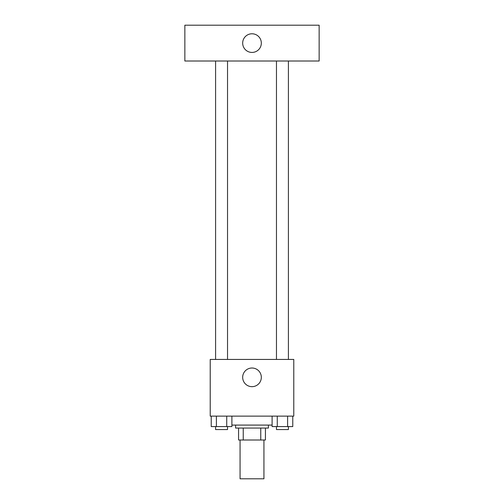 <?xml version="1.0" encoding="UTF-8"?>
<svg xmlns="http://www.w3.org/2000/svg" width="504" height="504" viewBox="0 0 504 504"><rect width="100%" height="100%" fill="white"/><g stroke="black" fill="none" stroke-linecap="round" stroke-linejoin="round"><path stroke-width="0.76" d="M240.061 440.005L240.061 478.8L263.938 478.8L263.938 440.005M260.757 428.066L260.757 440.005L238.568 440.005L238.568 428.066M260.757 440.005L265.432 440.005L265.432 428.066L265.432 440.005M268.411 425.086L268.411 428.066L235.588 428.066L235.588 425.086M243.243 428.066L243.243 440.005M231.897 425.086L272.103 425.086M293.782 416.134L210.218 416.134L210.218 359.434L293.782 359.434L293.782 416.134M261.324 377.339A9.324 9.324 0 0 1 247.338 385.415A9.324 9.324 0 0 1 247.338 369.262A9.324 9.324 0 0 1 261.324 377.339M276.469 359.434L276.469 61.009M227.531 61.009L227.531 359.434M319.145 61.009L184.855 61.009L184.855 25.2L319.145 25.2L319.145 61.009M252 33.781A9.324 9.324 0 0 1 260.077 47.767A9.324 9.324 0 0 1 243.923 47.767A9.324 9.324 0 0 1 252 33.781M292.774 416.134L292.774 426.579L272.103 426.579L272.103 416.134M287.608 416.134L287.608 426.579M277.269 416.134L277.269 426.579M288.408 426.579L288.408 429.559L276.469 429.559L276.469 426.579M231.897 416.134L231.897 426.579L211.226 426.579L211.226 416.134M226.731 416.134L226.731 426.579M216.392 416.134L216.392 426.579M227.531 426.579L227.531 429.559L215.592 429.559L215.592 426.579M288.408 359.434L288.408 61.009M215.592 61.009L215.592 359.434"/></g></svg>
